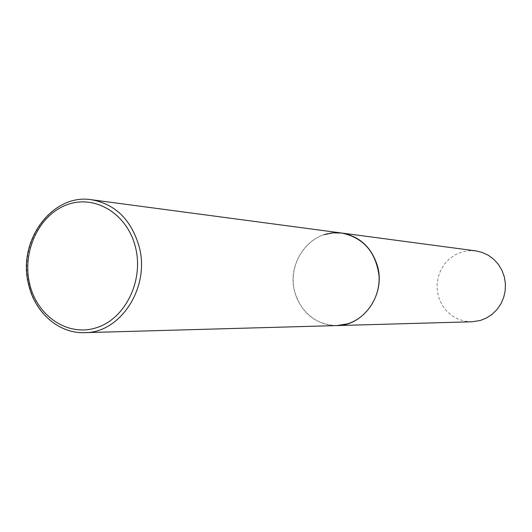 <?xml version="1.0" encoding="UTF-8"?>
<svg xmlns="http://www.w3.org/2000/svg" width="532" height="532" viewBox="0 0 532 532"><rect width="100%" height="100%" fill="white"/><g stroke="black" fill="none" stroke-linecap="round" stroke-linejoin="round"><path stroke-width="0.4" stroke-dasharray="2.66 2" d="M341.743 233.043C312.237 228.108 285.897 261.658 294.728 291.888C301.571 313.408 315.636 324.633 336.916 325.577C315.789 326.242 296.65 308.666 293.651 286.435C290.465 264.238 303.865 241.196 324.035 234.692M472.03 321.78L464.981 321.222L458.212 319.167L452.007 315.722L446.627 311.034L442.292 305.308L439.173 298.785L437.41 291.736L437.058 284.46L438.142 277.258L440.616 270.422L444.373 264.251L449.267 258.991L455.099 254.868L461.616 252.068L468.612 250.712L475.728 250.878M91.577 199.746C52.316 193.163 17.569 241.348 28.994 284.414C35.212 312.643 59.012 333.71 84.641 332.66"/><path stroke-width="0.8" d="M377.474 266.04C371.582 247.294 359.672 236.294 341.743 233.043C363.349 237.698 375.778 251.902 379.023 275.662C380.44 297.275 366.488 318.276 347.276 323.908L336.916 325.577C363.875 325.79 385.767 294.123 377.474 266.04M324.035 234.692L332.806 232.87L341.743 233.043L475.728 250.878L482.218 252.421L488.303 255.254L493.749 259.27L498.338 264.318L501.902 270.209L504.283 276.72L505.4 283.603L505.201 290.585L503.698 297.401L500.945 303.779L497.054 309.471L492.18 314.272L486.514 317.996L480.276 320.497L472.03 321.78L84.641 332.66C120.531 333.112 150.237 287.36 139.211 246.841C131.364 219.849 115.484 204.148 91.577 199.746C52.069 193.143 17.177 241.156 28.535 284.181M135.547 247.506C127.587 213.937 95.102 194.227 67.172 204.694C39.109 214.682 21.905 251.357 29.606 283.642C36.888 316.055 67.783 337.062 96.405 327.732C125.14 318.907 143.933 280.936 135.547 247.506M341.743 233.043L91.577 199.746M28.568 284.334C34.806 312.597 58.793 333.724 84.641 332.66"/></g></svg>
